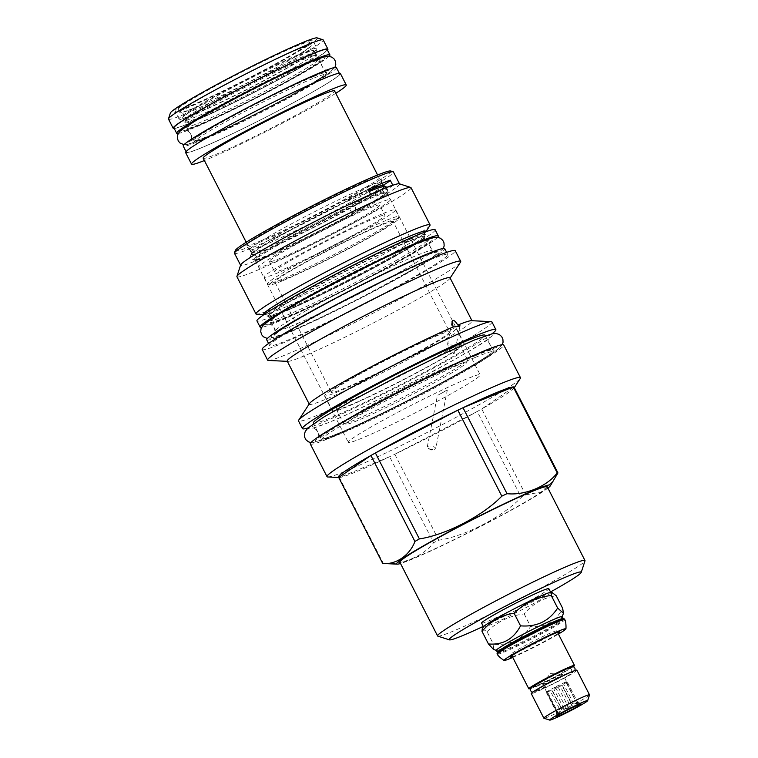 <?xml version="1.0" encoding="UTF-8"?>
<svg xmlns="http://www.w3.org/2000/svg" width="758" height="758" viewBox="0 0 758 758"><rect width="100%" height="100%" fill="white"/><g stroke="black" fill="none" stroke-linecap="round" stroke-linejoin="round"><path stroke-width="0.57" stroke-dasharray="3.79 2.84" d="M312.827 78.529A73.801 4.245 152.9 0 0 238.59 114.742A73.801 4.245 152.9 0 0 194.768 141.708A73.801 4.245 152.9 0 0 208.099 137.662A73.801 4.245 152.9 0 0 282.336 101.449A73.801 4.245 152.9 0 0 326.158 74.474A73.801 4.245 152.9 0 0 312.827 78.529M305.029 63.293A73.801 4.245 152.9 0 0 230.792 99.506A73.801 4.245 152.9 0 0 186.97 126.472A73.801 4.245 152.9 0 0 200.302 122.426A73.801 4.245 152.9 0 0 274.538 86.213A73.801 4.245 152.9 0 0 318.36 59.238A73.801 4.245 152.9 0 0 305.029 63.293M336.448 67.652A86.061 4.955 -27.1 0 1 285.33 99.099A86.061 4.955 -27.1 0 1 198.767 141.329A86.061 4.955 152.9 0 1 183.209 146.057M324.064 78.567A86.061 4.955 -27.1 0 1 339.612 73.839A86.061 4.955 -27.1 0 1 288.504 105.296A86.061 4.955 -27.1 0 1 201.931 147.526A86.061 4.955 -27.1 0 1 186.383 152.254A86.061 4.955 -27.1 0 1 237.491 120.797A86.061 4.955 -27.1 0 1 324.064 78.567M340.361 73.46A86.905 5.003 -27.1 0 1 288.751 105.22A86.905 5.003 -27.1 0 1 201.344 147.857A86.905 5.003 -27.1 0 1 185.634 152.633M335.794 93.3A86.905 5.003 -27.1 0 1 207.237 159.379A86.905 5.003 -27.1 0 1 204.395 160.535M203.191 158.185A73.801 4.245 152.9 0 0 216.532 154.13A73.801 4.245 -27.1 0 0 290.759 117.916A73.801 4.245 -27.1 0 0 334.591 90.951M369.174 191.528A73.801 4.245 152.9 0 0 295.232 227.732A73.801 4.245 152.9 0 0 252.329 254.205A73.801 4.245 152.9 0 0 259.189 252.698A73.801 4.245 152.9 0 0 265.67 250.159A73.801 4.245 152.9 0 0 356.876 204.641C354.109 208.232 355.038 210.032 359.643 210.042L361.386 209.056L358.619 203.656A73.801 4.245 152.9 0 0 378.498 191.651A73.801 4.245 152.9 0 0 382.695 188.486M361.386 209.056A73.801 4.245 152.9 0 0 386.485 192.371A73.801 4.245 152.9 0 0 379.635 193.877A73.801 4.245 152.9 0 0 373.154 196.426A73.801 4.245 152.9 0 0 260.326 254.934A73.801 4.245 152.9 0 0 255.095 259.606A73.801 4.245 152.9 0 0 268.427 255.55A73.801 4.245 152.9 0 0 359.643 210.042L360.628 209.758M376.906 203.76A73.801 4.245 152.9 0 0 302.669 239.973A73.801 4.245 152.9 0 0 258.848 266.939A73.801 4.245 152.9 0 0 272.188 262.884A73.801 4.245 152.9 0 0 346.415 226.67A73.801 4.245 152.9 0 0 390.247 199.705A73.801 4.245 152.9 0 0 376.906 203.76M357.643 203.93L356.876 204.641M354.412 212.335A3.278 2.662 -112.5 0 0 355.312 208.251A3.278 2.662 -112.5 0 0 351.665 206.394A3.278 2.662 -112.5 0 0 351.428 206.508A3.278 2.662 67.5 0 0 350.528 210.582A3.278 2.662 67.5 0 0 354.175 212.448A3.278 2.662 67.5 0 0 354.412 212.335M379.692 205.096A61.957 3.563 -27.1 0 0 368.502 208.507A61.957 3.563 152.9 0 0 306.185 238.903A61.957 3.563 152.9 0 0 269.393 261.548A61.957 3.563 152.9 0 0 280.593 258.146A61.957 3.563 -27.1 0 0 342.91 227.741A61.957 3.563 -27.1 0 0 379.692 205.096L384.893 215.253A61.957 3.563 -27.1 0 1 348.102 237.898A61.957 3.563 -27.1 0 1 285.785 268.304A61.957 3.563 152.9 0 1 274.595 271.705A61.957 3.563 152.9 0 1 311.386 249.06A61.957 3.563 152.9 0 1 373.694 218.664A61.957 3.563 -27.1 0 1 384.893 215.253M382.108 213.917A73.801 4.245 152.9 0 0 307.871 250.131A73.801 4.245 152.9 0 0 264.049 277.096A73.801 4.245 152.9 0 0 277.381 273.041A73.801 4.245 152.9 0 0 351.617 236.828A73.801 4.245 152.9 0 0 395.439 209.862A73.801 4.245 152.9 0 0 382.108 213.917M385.557 220.663A73.801 4.245 152.9 0 0 311.33 256.877A73.801 4.245 152.9 0 0 267.498 283.852A73.801 4.245 152.9 0 0 267.726 284.013A73.801 4.245 152.9 0 0 280.839 279.797A73.801 4.245 152.9 0 0 353.275 244.54A73.801 4.245 152.9 0 0 398.897 216.883A73.801 4.245 152.9 0 0 398.897 216.608A73.801 4.245 152.9 0 0 385.557 220.663M282.867 280.649A72.057 4.15 152.9 0 0 353.588 246.227A72.057 4.15 152.9 0 0 398.139 219.223A72.057 4.15 152.9 0 0 385.111 222.909A72.057 4.15 152.9 0 0 310.894 259.198A72.057 4.15 152.9 0 0 270.056 284.762A72.057 4.15 152.9 0 0 282.867 280.649M393.108 221.526A66.41 3.818 -27.1 0 0 381.113 225.173A66.41 3.818 152.9 0 0 314.305 257.758A66.41 3.818 152.9 0 0 274.87 282.033A66.41 3.818 152.9 0 0 286.865 278.385A66.41 3.818 -27.1 0 0 353.673 245.8A66.41 3.818 -27.1 0 0 393.108 221.526L449.589 331.89A66.41 3.818 -27.1 0 1 410.154 356.165A66.41 3.818 -27.1 0 1 343.346 388.75A66.41 3.818 152.9 0 1 331.35 392.398A66.41 3.818 152.9 0 1 370.785 368.132A66.41 3.818 152.9 0 1 437.584 335.538A66.41 3.818 -27.1 0 1 449.589 331.89M442.833 332.582A73.801 4.245 152.9 0 0 368.596 368.795A73.801 4.245 152.9 0 0 324.775 395.761A73.801 4.245 152.9 0 0 338.106 391.715A73.801 4.245 152.9 0 0 412.343 355.502A73.801 4.245 152.9 0 0 456.164 328.527A73.801 4.245 152.9 0 0 442.833 332.582M450.754 348.064A73.801 4.245 152.9 0 0 376.518 384.278A73.801 4.245 152.9 0 0 332.696 411.243A73.801 4.245 152.9 0 0 346.027 407.198A73.801 4.245 152.9 0 0 420.264 370.984A73.801 4.245 152.9 0 0 464.086 344.009A73.801 4.245 152.9 0 0 450.754 348.064M460.428 345.885A69.689 4.008 -27.1 0 0 447.836 349.713A69.689 4.008 152.9 0 0 377.74 383.908A69.689 4.008 152.9 0 0 336.353 409.377A69.689 4.008 152.9 0 0 348.945 405.549A69.689 4.008 -27.1 0 0 419.041 371.354A69.689 4.008 -27.1 0 0 460.428 345.885L467.525 359.756A69.689 4.008 152.9 0 0 454.933 363.584A69.689 4.008 152.9 0 0 384.837 397.779A69.689 4.008 152.9 0 0 343.45 423.248A69.689 4.008 152.9 0 0 343.658 423.4A69.689 4.008 152.9 0 0 356.042 419.42A69.689 4.008 152.9 0 0 424.442 386.135A69.689 4.008 152.9 0 0 467.525 360.012A69.689 4.008 152.9 0 0 467.525 359.756M454.468 365.924A67.879 3.904 152.9 0 0 384.562 400.101A67.879 3.904 152.9 0 0 346.093 424.186A67.879 3.904 152.9 0 0 358.155 420.302A67.879 3.904 152.9 0 0 424.774 387.878A67.879 3.904 152.9 0 0 466.739 362.447A67.879 3.904 152.9 0 0 454.468 365.924M178.244 133.474A86.061 4.955 152.9 0 0 192.238 128.576A86.061 4.955 -27.1 0 0 272.406 89.747A86.061 4.955 -27.1 0 0 329.143 56.253M327.153 49.497A86.061 4.955 -27.1 0 1 276.045 80.954A86.061 4.955 -27.1 0 1 189.481 123.184A86.061 4.955 -27.1 0 1 173.923 127.912M174.245 128.528A86.905 5.003 152.9 0 0 188.884 123.526A86.905 5.003 -27.1 0 0 271.174 83.607A86.905 5.003 -27.1 0 0 327.475 50.113M168.494 119.129A86.905 5.003 152.9 0 0 184.194 114.354A86.905 5.003 -27.1 0 0 271.601 71.716A86.905 5.003 -27.1 0 0 323.211 39.956M317.157 37.9A82.584 4.756 -27.1 0 1 270.35 67.197A82.584 4.756 -27.1 0 1 185.293 108.782A82.584 4.756 152.9 0 1 170.37 113.008M188.931 106.736A77.458 4.463 -27.1 0 1 174.927 110.99A77.458 4.463 -27.1 0 1 220.929 82.679A77.458 4.463 -27.1 0 1 298.841 44.665A77.458 4.463 -27.1 0 1 312.836 40.411A77.458 4.463 -27.1 0 1 266.844 68.722A77.458 4.463 -27.1 0 1 188.931 106.736M315.517 53.193A74.151 4.264 152.9 0 0 315.517 52.918A74.151 4.264 152.9 0 0 302.12 56.992A74.151 4.264 152.9 0 0 227.533 93.376A74.151 4.264 152.9 0 0 183.502 120.475A74.151 4.264 152.9 0 0 183.73 120.636A74.151 4.264 152.9 0 0 196.9 116.4A74.151 4.264 152.9 0 0 269.677 80.983A74.151 4.264 152.9 0 0 315.517 53.193L316.958 48.758A77.458 4.463 152.9 0 1 269.081 77.78A77.458 4.463 152.9 0 1 193.053 114.78A77.458 4.463 -27.1 0 1 179.286 119.205A77.458 4.463 -27.1 0 1 179.049 119.034A77.458 4.463 -27.1 0 1 225.05 90.733A77.458 4.463 -27.1 0 1 302.963 52.719A77.458 4.463 152.9 0 1 316.958 48.465L312.836 40.411M197.734 118.03A74.151 4.264 152.9 0 0 270.729 82.489A74.151 4.264 152.9 0 0 316.361 54.784A74.151 4.264 152.9 0 0 316.351 54.548A74.151 4.264 152.9 0 0 302.954 58.612A74.151 4.264 152.9 0 0 228.366 94.996A74.151 4.264 152.9 0 0 184.336 122.095A74.151 4.264 152.9 0 0 184.516 122.246A74.151 4.264 152.9 0 0 197.734 118.03M198.406 118.703A73.801 4.245 152.9 0 0 272.634 82.489A73.801 4.245 152.9 0 0 316.465 55.523A73.801 4.245 152.9 0 0 303.124 59.579A73.801 4.245 152.9 0 0 228.888 95.783A73.801 4.245 152.9 0 0 185.066 122.758A73.801 4.245 152.9 0 0 198.406 118.703M195.858 113.738A73.801 4.245 152.9 0 0 270.094 77.524A73.801 4.245 152.9 0 0 313.916 50.559A73.801 4.245 152.9 0 0 300.585 54.604A73.801 4.245 152.9 0 0 299.476 55.069A73.801 4.245 152.9 0 0 194.626 108.726A73.801 4.245 152.9 0 0 182.526 117.793A73.801 4.245 152.9 0 0 195.858 113.738M297.932 49.431A73.801 4.245 152.9 0 0 223.695 85.645A73.801 4.245 152.9 0 0 179.873 112.61A73.801 4.245 152.9 0 0 193.214 108.565A73.801 4.245 152.9 0 0 194.313 108.1A73.801 4.245 152.9 0 0 299.164 54.443A73.801 4.245 152.9 0 0 311.273 45.376A73.801 4.245 152.9 0 0 297.932 49.431M191.556 105.324A73.801 4.245 152.9 0 0 265.793 69.111A73.801 4.245 152.9 0 0 309.615 42.145A73.801 4.245 152.9 0 0 296.283 46.2A73.801 4.245 152.9 0 0 222.047 82.414A73.801 4.245 152.9 0 0 178.225 109.379A73.801 4.245 152.9 0 0 191.556 105.324M515.781 652.856A25.649 1.478 -27.1 0 1 511.148 654.268A25.649 1.478 -27.1 0 1 511.148 654.173A25.649 1.478 -27.1 0 1 527 644.556A25.649 1.478 -27.1 0 1 552.165 632.305A25.649 1.478 -27.1 0 1 556.723 630.846A25.649 1.478 -27.1 0 1 556.808 630.902A25.649 1.478 -27.1 0 1 541.572 640.273A25.649 1.478 -27.1 0 1 515.781 652.856M512.446 656.807A27.875 1.601 152.9 0 0 515.213 655.736A27.875 1.601 152.9 0 0 538.398 644.613A27.875 1.601 152.9 0 0 558.106 633.442M573.105 666.784A25.649 1.478 -27.1 0 1 555.055 677.055A25.649 1.478 -27.1 0 1 533.461 687.421A25.649 1.478 -27.1 0 1 530.685 688.482M512.768 657.432A34.517 1.99 152.9 0 0 558.428 634.067M497.059 653.349A37.767 2.17 152.9 0 0 503.88 651.274A37.767 2.17 152.9 0 0 541.875 632.74A37.767 2.17 152.9 0 0 564.303 618.935M563.156 618.519A37 2.132 -27.1 0 1 563.27 618.604A37 2.132 -27.1 0 1 541.297 632.125A37 2.132 -27.1 0 1 504.07 650.288A37 2.132 152.9 0 1 497.39 652.316A37 2.132 152.9 0 1 497.39 652.183M496.376 650.336A37 2.132 152.9 0 0 496.481 650.421A37 2.132 152.9 0 0 503.056 648.308A37 2.132 -27.1 0 0 539.383 630.628A37 2.132 -27.1 0 0 562.256 616.756L562.284 616.68M493.543 649.473L493.486 644.291C509.565 645.589 521.94 639.667 530.619 626.506C545.011 627.7 555.709 621.655 562.701 608.39M482.268 628.761L487.043 631.698L493.486 644.291M483.623 626.686A37.767 2.17 152.9 0 0 483.557 626.961A37.767 2.17 152.9 0 0 490.379 624.886A37.767 2.17 -27.1 0 0 528.373 606.353A37.767 2.17 -27.1 0 0 550.801 592.548A37.767 2.17 -27.1 0 0 550.535 592.443M487.043 631.698C497.305 621.636 509.679 615.714 524.176 613.914C532.751 603.747 543.448 597.702 556.258 595.797M481.586 623.123A37.767 2.17 152.9 0 0 488.417 621.048A37.767 2.17 152.9 0 0 526.403 602.515A37.767 2.17 152.9 0 0 548.839 588.71M483.263 626.392A74.151 4.264 152.9 0 0 550.507 591.979M437.83 636.133A82.793 4.766 152.9 0 0 481.396 618.357A82.793 4.766 152.9 0 0 555.851 579.794A82.793 4.766 152.9 0 0 584.986 560.835M547.267 486.825A82.793 4.766 -27.1 0 1 518.131 506.088A82.793 4.766 152.9 0 1 441.753 545.58A82.793 4.766 152.9 0 1 399.864 562.246M547.92 488.095A86.412 4.974 -27.1 0 1 520.083 505.283A86.412 4.974 152.9 0 1 400.518 563.516M338.703 477.464A98.815 5.685 152.9 0 0 339.053 477.512A98.815 5.685 152.9 0 0 339.404 477.512A98.815 5.685 152.9 0 0 389.631 456.723A98.815 5.685 152.9 0 0 394.804 454.241A98.815 5.685 152.9 0 0 477.256 411.471A98.815 5.685 152.9 0 0 479.52 410.201A98.815 5.685 -27.1 0 0 481.728 408.95L525.711 494.898A98.815 5.685 -27.1 0 1 523.503 496.149A98.815 5.685 152.9 0 1 521.239 497.428C502.421 516.965 465.526 536.105 438.797 540.198A98.815 5.685 152.9 0 1 433.614 542.671C423.694 556.145 401.219 565.449 383.387 563.469A98.815 5.685 152.9 0 1 383.036 563.469M525.711 494.898L541.231 492.008L553.833 480.439M327.797 476.981A108.64 6.253 152.9 0 0 482.23 402.972A108.64 6.253 -27.1 0 0 520.263 378.488M438.797 540.198L394.804 454.241L477.256 411.471L521.239 497.428M514.294 387.651L514.114 387.935A98.815 5.685 152.9 0 1 481.728 408.95L513.943 386.968M310.297 443.97A108.64 6.253 152.9 0 0 329.929 438.001A108.64 6.253 -27.1 0 0 439.214 384.685A108.64 6.253 -27.1 0 0 503.729 344.985M476.024 357.103A96.38 5.552 152.9 0 0 355.767 417.184A96.38 5.552 152.9 0 0 321.847 439.621A96.38 5.552 152.9 0 0 339.262 434.325A96.38 5.552 152.9 0 0 459.528 374.244A96.38 5.552 152.9 0 0 493.439 351.807A96.38 5.552 152.9 0 0 476.024 357.103M313.357 423.021A96.38 5.552 152.9 0 0 362.116 403.607A96.38 5.552 152.9 0 0 451.029 357.643A96.38 5.552 -27.1 0 0 484.949 335.207M491.961 333.804A108.64 6.253 -27.1 0 1 457.633 354.905A108.64 6.253 152.9 0 1 308.118 427.882M491.933 321.942A108.64 6.253 -27.1 0 1 453.701 347.23A108.64 6.253 152.9 0 1 353.474 399.049A108.64 6.253 152.9 0 1 298.51 420.927M309.472 403.578A91.434 5.259 152.9 0 0 309.311 404.251A91.434 5.259 152.9 0 0 355.568 385.841A91.434 5.259 152.9 0 0 439.915 342.228A91.434 5.259 -27.1 0 0 472.092 320.956A91.434 5.259 -27.1 0 0 471.448 320.691M453.928 353.778L454.705 352.669L452.327 345.686L448.376 342.919L447.59 344.104L449.93 351.305L453.928 353.778M373.741 197.08A74.076 4.264 152.9 0 0 299.23 233.426A74.076 4.264 152.9 0 0 255.238 260.506A74.076 4.264 152.9 0 0 255.342 260.61A74.076 4.264 152.9 0 0 268.626 256.431A74.076 4.264 152.9 0 0 342.104 220.644A74.076 4.264 152.9 0 0 387.158 193.157A74.076 4.264 152.9 0 0 387.13 193.015A74.076 4.264 152.9 0 0 373.741 197.08M466.795 378.915A74.076 4.264 152.9 0 0 392.284 415.27A74.076 4.264 152.9 0 0 348.292 442.34A74.076 4.264 152.9 0 0 361.68 438.276A74.076 4.264 152.9 0 0 436.191 401.92A74.076 4.264 152.9 0 0 480.184 374.85A74.076 4.264 152.9 0 0 466.795 378.915M446.727 390.247L438.058 395.145L447.305 390.095L435.746 448.641A4.321 1.592 11.2 0 0 432.865 446.49A4.321 1.592 11.2 0 0 427.948 446.31A4.321 1.592 -168.8 0 0 427.266 446.964A4.321 1.592 -168.8 0 0 428.213 448.272A4.321 1.592 -168.8 0 0 434.372 449.485A4.321 1.592 -168.8 0 0 435.064 449.295A4.321 1.592 11.2 0 0 435.746 448.641M427.266 446.964L437.47 395.306L438.058 395.145M373.675 195.327A74.985 4.321 -27.1 0 1 387.253 191.357A74.985 4.321 -27.1 0 1 386.627 192.324A74.985 4.321 -27.1 0 1 337.386 221.44A74.985 4.321 -27.1 0 1 267.271 255.408A74.985 4.321 152.9 0 1 254.972 259.691A74.985 4.321 152.9 0 1 253.826 259.634A74.985 4.321 152.9 0 1 297.202 232.678A74.985 4.321 152.9 0 1 373.675 195.327M383.017 185.502A74.076 4.264 152.9 0 0 383.074 185.085A74.076 4.264 152.9 0 0 382.97 184.98A74.076 4.264 152.9 0 0 369.686 189.149A74.076 4.264 152.9 0 0 296.217 224.946A74.076 4.264 152.9 0 0 251.154 252.433L251.059 254.233A74.985 4.321 152.9 0 1 251.684 253.267A74.985 4.321 152.9 0 1 347.06 200.974C350.149 200.851 351.38 202.016 350.764 204.471A76.34 4.396 152.9 0 1 374.206 193.944A76.34 4.396 152.9 0 1 386.732 189.585L386.343 187.558M251.059 254.233A74.985 4.321 152.9 0 0 264.637 250.263A74.985 4.321 -27.1 0 0 333.264 217.072A74.985 4.321 -27.1 0 0 383.51 187.643M368.066 189.358A34.84 2.009 152.9 0 0 346.283 200.567L347.06 200.974M370.605 194.313A34.84 2.009 152.9 0 0 350.764 204.471M399.314 183.787A89.273 5.135 -27.1 0 1 399.58 183.986A89.273 5.135 -27.1 0 1 368.161 204.764A89.273 5.135 152.9 0 1 285.804 247.335A89.273 5.135 152.9 0 1 240.637 265.319A89.273 5.135 152.9 0 1 240.637 264.987M234.487 253.305A89.273 5.135 152.9 0 0 279.655 235.321A89.273 5.135 152.9 0 0 362.011 192.75A89.273 5.135 152.9 0 0 393.43 171.971M235.274 250.547A87.454 5.031 152.9 0 0 277.513 234.203A87.454 5.031 152.9 0 0 360.211 191.537A87.454 5.031 152.9 0 0 390.73 170.995M259.141 241.518A76.103 4.377 152.9 0 0 335.017 204.527A76.103 4.377 152.9 0 0 380.914 176.443A76.103 4.377 152.9 0 0 367.137 180.537A76.103 4.377 152.9 0 0 289.907 218.238A76.103 4.377 152.9 0 0 245.44 245.772A76.103 4.377 152.9 0 0 259.141 241.518M236.941 276.746A97.773 5.628 152.9 0 0 286.401 257.057A97.773 5.628 152.9 0 0 376.603 210.421A97.773 5.628 -27.1 0 0 411.016 187.671M429.871 225.59A97.773 5.628 -27.1 0 1 395.638 247.62A97.773 5.628 152.9 0 1 256.659 314.219M264.049 314.551A91.083 5.24 152.9 0 0 264.324 314.589A91.083 5.24 152.9 0 0 269.782 313.291A91.083 5.24 152.9 0 0 393.79 252.537A91.083 5.24 152.9 0 0 421.439 235.681A91.083 5.24 152.9 0 0 425.683 232.014A91.083 5.24 152.9 0 0 425.816 231.777M408.969 241.376A87.805 5.05 152.9 0 0 299.401 296.113A87.805 5.05 152.9 0 0 268.503 316.55A87.805 5.05 152.9 0 0 284.364 311.728A87.805 5.05 152.9 0 0 393.933 256.99A87.805 5.05 152.9 0 0 424.831 236.553A87.805 5.05 152.9 0 0 408.969 241.376M435.12 229.731A100.075 5.761 -27.1 0 1 375.693 266.304A100.075 5.761 -27.1 0 1 275.031 315.404A100.075 5.761 152.9 0 1 256.953 320.899M437.612 237.273A100.075 5.761 -27.1 0 1 372.225 276.026A100.075 5.761 -27.1 0 1 278.205 321.6A100.075 5.761 152.9 0 1 261.605 327.342M395.837 260.705A87.805 5.05 152.9 0 0 426.735 240.267A87.805 5.05 152.9 0 0 410.864 245.09A87.805 5.05 152.9 0 0 301.305 299.836A87.805 5.05 152.9 0 0 270.398 320.264A87.805 5.05 152.9 0 0 286.268 315.442A87.805 5.05 152.9 0 0 395.837 260.705M266.712 339.821A99.999 5.761 152.9 0 0 317.299 319.677A99.999 5.761 152.9 0 0 409.566 271.98A99.999 5.761 -27.1 0 0 444.756 248.709M304.877 322.368A99.999 5.761 152.9 0 0 269.687 345.639A99.999 5.761 152.9 0 0 320.283 325.504A99.999 5.761 152.9 0 0 412.541 277.807A99.999 5.761 -27.1 0 0 447.732 254.536A99.999 5.761 -27.1 0 0 397.145 274.671A99.999 5.761 -27.1 0 0 304.877 322.368M262.183 349.485A108.432 6.244 152.9 0 0 317.043 327.646A108.432 6.244 152.9 0 0 417.08 275.931A108.432 6.244 152.9 0 0 455.236 250.69M268.398 360.448A108.432 6.244 152.9 0 0 422.528 286.581A108.432 6.244 -27.1 0 0 460.494 262.145M450.015 277.816A91.434 5.259 -27.1 0 1 449.854 278.489A91.434 5.259 -27.1 0 1 417.848 299.097A91.434 5.259 152.9 0 1 287.879 361.376L287.358 361.348M287.235 361.111A91.434 5.259 152.9 0 0 287.879 361.376M263.111 245.658A74.076 4.264 152.9 0 0 336.969 209.663A74.076 4.264 152.9 0 0 381.644 182.318A74.076 4.264 152.9 0 0 381.615 182.233A74.076 4.264 152.9 0 0 368.227 186.307A74.076 4.264 152.9 0 0 293.716 222.653A74.076 4.264 152.9 0 0 249.723 249.723A74.076 4.264 152.9 0 0 249.78 249.799A74.076 4.264 152.9 0 0 263.111 245.658M251.154 252.433A74.076 4.264 152.9 0 0 251.182 252.575A74.076 4.264 152.9 0 0 264.57 248.51A74.076 4.264 152.9 0 0 336.363 213.604A74.076 4.264 152.9 0 0 382.998 185.539M368.625 190.447A74.559 4.292 152.9 0 0 346.283 200.567M392.758 185.142A34.84 2.009 -27.1 0 1 386.732 189.585M383.861 185.852A74.985 4.321 -27.1 0 1 384.41 185.918M383.387 563.469L339.404 477.512L389.631 456.723L433.614 542.671M524.176 613.914L530.619 626.506M535.328 691.438A21.044 1.213 -27.1 0 1 547.835 683.744A21.044 1.213 -27.1 0 1 569.002 673.417A21.044 1.213 152.9 0 1 572.802 672.261A21.044 1.213 152.9 0 1 560.304 679.954A21.044 1.213 152.9 0 1 539.137 690.282A21.044 1.213 -27.1 0 1 535.328 691.438L535.015 690.813A21.044 1.213 -27.1 0 0 538.815 689.657A21.044 1.213 -27.1 0 0 545.921 686.454L544.149 682.986A21.044 1.213 -27.1 0 1 537.043 686.189A21.044 1.213 -27.1 0 1 533.338 687.402A21.044 1.213 -27.1 0 1 533.244 687.345L532.921 686.729A21.044 1.213 -27.1 0 0 536.73 685.573A21.044 1.213 152.9 0 0 557.897 675.245A21.044 1.213 152.9 0 0 570.395 667.552A21.044 1.213 152.9 0 0 568.851 667.836M532.921 686.729A21.044 1.213 -27.1 0 1 534.068 685.639M535.015 690.813A21.044 1.213 -27.1 0 1 535.025 690.709A21.044 1.213 -27.1 0 1 548.195 682.759A21.044 1.213 -27.1 0 1 568.68 672.801A21.044 1.213 -27.1 0 1 572.262 671.588L570.49 668.111A2.435 2.416 86.9 0 1 572.432 666.746M533.244 687.345A21.044 1.213 -27.1 0 1 545.741 679.661A21.044 1.213 -27.1 0 1 566.908 669.333A21.044 1.213 -27.1 0 1 570.49 668.111M545.921 686.454A2.435 1.08 64.5 0 1 545.542 687.288A2.435 1.08 64.5 0 1 543.514 685.554A2.435 1.08 64.5 0 1 543.439 682.882A2.435 1.08 64.5 0 1 544.149 682.986M574.573 670.669A2.435 2.416 86.9 0 1 572.262 671.588M576.895 670.167A25.649 1.478 -27.1 0 1 561.669 679.538A25.649 1.478 -27.1 0 1 535.868 692.12A25.649 1.478 -27.1 0 1 531.235 693.532M589.516 694.915A25.649 1.478 -27.1 0 1 573.654 704.523A25.649 1.478 -27.1 0 1 548.489 716.774A25.649 1.478 -27.1 0 1 543.931 718.233M576.942 703.547L565.866 681.897L566.444 681.935L576.942 703.547L571.38 703.036A11.218 0.644 152.9 0 0 569.334 704.021L566.378 708.607L561.394 708.143A11.218 0.644 152.9 0 0 559.622 709.137L557.244 713.771L556.514 711.26A11.218 0.644 152.9 0 0 556.514 711.269L546.736 692.149A11.218 0.644 152.9 0 1 549.844 690.036L559.622 709.137M542.832 684.398L549.853 673.616L562.711 674.232A11.218 0.644 -27.1 0 0 560.759 674.876A11.218 0.644 152.9 0 0 549.948 680.125A11.218 0.644 152.9 0 0 542.832 684.398A11.218 0.644 152.9 0 0 542.813 684.483L556.514 711.269A11.218 0.644 152.9 0 0 556.789 711.279L558.674 713.865L561.631 709.27A11.218 0.644 -27.1 0 0 563.677 708.294L569.249 708.796L571.617 704.173A11.218 0.644 -27.1 0 0 573.389 703.168L578.382 703.642L576.497 701.055A11.218 0.644 -27.1 0 1 576.497 701.055A11.218 0.644 -27.1 0 0 576.478 701.027L581.035 703.974M565.866 681.897L561.602 683.934L571.38 703.036M566.444 681.935A11.218 0.644 152.9 0 0 564.691 682.56A11.218 0.644 152.9 0 0 561.602 683.934M542.813 684.483A11.218 0.644 152.9 0 0 544.841 683.868A11.218 0.644 -27.1 0 0 556.126 678.363A11.218 0.644 -27.1 0 0 562.787 674.26L566.719 681.954A11.218 0.644 152.9 0 1 563.62 684.067L573.389 703.168M556.789 711.279L547.02 692.168A11.218 0.644 152.9 0 0 548.773 691.542A11.218 0.644 152.9 0 0 551.852 690.168L561.631 709.27M569.334 704.021L559.556 684.919A11.218 0.644 152.9 0 0 551.616 689.031L561.394 708.143M563.677 708.294L553.909 689.183A11.218 0.644 152.9 0 0 561.849 685.071L571.617 704.173M547.02 692.168L551.852 690.168M558.674 713.865L547.598 692.206M578.382 703.642L567.297 681.992L566.719 681.954M563.62 684.067L567.297 681.992M553.909 689.183L561.849 685.071M569.249 708.796L558.163 687.146M557.244 713.771L546.158 692.111L546.736 692.149M549.844 690.036L546.158 692.111M566.378 708.607L555.292 686.956L551.616 689.031M559.556 684.919L555.292 686.956M313.177 76.729A75.194 4.33 152.9 0 0 219.356 123.611A75.194 4.33 152.9 0 0 206.479 136.98A75.194 4.33 -27.1 0 0 300.301 90.098A75.194 4.33 -27.1 0 0 313.177 76.729M306.649 63.975A75.194 4.33 152.9 0 0 212.818 110.848A75.194 4.33 152.9 0 0 199.951 124.217A75.194 4.33 -27.1 0 0 293.772 77.344A75.194 4.33 -27.1 0 0 306.649 63.975M497.438 654.088A37.767 2.17 152.9 0 0 504.26 652.013A37.767 2.17 152.9 0 0 542.254 633.48A37.767 2.17 152.9 0 0 564.682 619.674M476.384 355.303A97.773 5.628 152.9 0 0 354.384 416.256A97.773 5.628 152.9 0 0 337.642 433.642A97.773 5.628 -27.1 0 0 459.642 372.69A97.773 5.628 -27.1 0 0 476.384 355.303M299.249 295.828A87.805 5.05 152.9 0 0 268.351 316.257A87.805 5.05 152.9 0 0 312.77 298.576A87.805 5.05 152.9 0 0 393.781 256.697A87.805 5.05 152.9 0 0 424.679 236.259A87.805 5.05 152.9 0 0 380.26 253.949A87.805 5.05 152.9 0 0 299.249 295.828M409.32 239.575A89.198 5.135 -27.1 0 1 394.046 255.437A89.198 5.135 -27.1 0 1 282.743 311.045A89.198 5.135 152.9 0 1 298.017 295.194A89.198 5.135 152.9 0 1 409.32 239.575M412.494 245.772A89.198 5.135 -27.1 0 1 397.22 261.633A89.198 5.135 -27.1 0 1 285.918 317.242A89.198 5.135 152.9 0 1 301.182 301.381A89.198 5.135 152.9 0 1 412.494 245.772M306.687 310.363A87.805 5.05 152.9 0 0 275.789 330.801A87.805 5.05 152.9 0 0 320.217 313.111A87.805 5.05 152.9 0 0 401.219 271.231A87.805 5.05 152.9 0 0 432.126 250.794A87.805 5.05 152.9 0 0 387.698 268.484A87.805 5.05 152.9 0 0 306.687 310.363M405.094 273.827A91.709 5.278 152.9 0 0 420.804 257.521A91.709 5.278 152.9 0 0 306.365 314.703A91.709 5.278 152.9 0 0 290.665 331.009A91.709 5.278 152.9 0 0 405.094 273.827M416.597 243.451C443.657 232.858 438.238 238.486 400.328 260.345C365.024 280.384 308.203 308.771 281.815 319.563C254.745 330.156 260.165 324.528 298.074 302.669C333.378 282.63 390.199 254.243 416.597 243.451M423.125 256.213C450.186 245.611 444.766 251.239 406.856 273.098C371.553 293.147 314.731 321.534 288.343 332.317C261.273 342.919 266.702 337.291 304.602 315.432C339.906 295.393 396.728 266.996 423.125 256.213M473.958 340.228C503.464 328.669 497.551 334.809 456.231 358.638C417.734 380.497 355.786 411.442 327.011 423.201C297.506 434.76 303.418 428.621 344.738 404.791C383.235 382.942 445.183 351.987 473.958 340.228M480.487 352.991C509.992 341.432 504.079 347.571 462.759 371.401C424.262 393.25 362.315 424.205 333.539 435.964C304.034 447.514 309.946 441.383 351.267 417.554C389.764 395.695 451.711 364.75 480.487 352.991M310.752 61.654C333.823 52.615 329.199 57.419 296.89 76.056C266.788 93.139 218.342 117.338 195.848 126.539C172.777 135.568 177.391 130.774 209.71 112.137C239.812 95.053 288.248 70.845 310.752 61.654M317.28 74.407C340.351 65.377 335.728 70.172 303.418 88.809C273.316 105.893 224.87 130.101 202.377 139.292C179.305 148.331 183.919 143.527 216.238 124.899C246.341 107.807 294.777 83.607 317.28 74.407M206.574 136.933L194.105 141.168L194.768 141.708L187.018 127.335L190.021 124.776C196.796 119.944 209.568 112.459 228.31 102.321C255.38 87.701 289.224 71.129 306.545 64.023L319.023 59.778L318.36 59.238L326.101 73.621L323.107 76.17C316.323 81.002 303.56 88.487 284.809 98.625C257.748 113.245 223.904 129.817 206.574 136.933M339.612 73.839L339.3 73.223M246.208 242.238L252.329 254.205M260.326 254.934L256.024 258.26C256.564 256.308 255.882 254.963 253.968 254.243L259.189 252.698M378.498 191.651L382.799 188.316C382.259 190.277 382.942 191.613 384.856 192.333L379.635 193.877M255.095 259.606L258.848 266.939M386.485 192.371L390.247 199.705M357.88 203.817L351.665 206.394M377.598 175.003L382.951 185.454M360.391 209.871L354.175 212.448M269.393 261.548L274.595 271.705M264.049 277.096L267.498 283.852M395.439 209.862L398.897 216.608M398.139 219.223L398.897 216.883M270.056 284.762L267.726 284.013M274.87 282.033L331.35 392.398M324.775 395.761L332.696 411.243M456.164 328.527L464.086 344.009M336.353 409.377L343.45 423.248M346.093 424.186L343.658 423.4M466.739 362.447L467.525 360.012M186.383 152.254L186.07 151.638M179.049 119.034L174.927 110.99M315.517 52.918L316.351 54.548M316.361 54.784L313.916 50.559M182.526 117.793L184.516 122.246M183.502 120.475L184.336 122.095M183.73 120.636L179.286 119.205M299.476 55.069L312.22 50.549C310.42 49.876 309.776 48.607 310.278 46.759L299.164 54.443M194.626 108.726L183.521 116.41C184.014 114.543 183.37 113.274 181.579 112.62L194.313 108.1M309.615 42.145L311.273 45.376M178.225 109.379L179.873 112.61M511.148 654.173L510.172 657.158M511.868 655.689L511.148 654.268M557.528 632.324L556.808 630.902M556.723 630.846L559.717 631.802M485.253 335.794L493.373 351.077L492.245 352.271C488.806 355.597 475.853 363.565 453.388 376.186C416.919 396.529 363.347 423.116 337.746 433.595C327.797 437.593 322.321 439.441 321.297 439.128L313.651 423.608M459.992 325.902L454.705 352.669M452.005 321.724L447.59 344.104M255.238 260.506L348.292 442.34M387.13 193.015L480.184 374.85M428.213 448.272L431.056 450.072L434.372 449.485M387.158 193.157L387.253 191.357M255.342 260.61L253.826 259.634M251.684 253.267C249.268 257.227 250.358 259.359 254.972 259.691M269.782 313.291L265.641 314.399L267.906 316.048C268.853 316.304 273.827 314.627 282.848 310.998C306.44 301.343 356.118 276.661 389.385 258.052C408.941 247.051 420.406 239.983 423.769 236.828L424.764 235.776L424.831 236.553L424.755 232.971L421.439 235.681M412.39 245.819C421.401 242.19 426.384 240.513 427.332 240.779L432.126 250.794L434.827 252.66L433.263 252.983C428.043 254.214 414.152 260.108 391.611 270.663C364.683 283.397 330.317 301.153 306.507 314.627C291.053 323.391 281.18 329.522 276.888 332.999L275.713 334.079L275.789 330.801L270.464 321.051L273.363 318.464C280.867 312.959 295.885 304.1 318.407 291.887C350.698 274.396 391.583 254.366 412.39 245.819M268.588 343.497L269.687 345.639M446.633 252.386L447.732 254.536M381.644 182.318L380.914 176.443M249.78 249.799L245.44 245.772M249.723 249.723L251.182 252.575M386.627 192.324C388.92 188.382 387.916 186.231 383.614 185.862M382.97 184.98L384.486 185.956M381.615 182.233L383.074 185.085M572.802 672.261L570.395 667.552M533.338 687.402L543.439 682.882M545.542 687.288L537.526 690.889L532.599 692.225M535.025 690.709L543.619 685.706M563.308 675.624L572.792 671.616M556.514 711.288L556.23 716.661M443.316 248.463L435.67 255.645L418.568 266.38L358.24 299.135L307.104 324.092L287.822 332.572L269.099 338.599L267.347 338.504M422.604 256.469C401.2 265.253 359.121 285.823 325.258 304.081C303.361 315.897 287.803 324.917 278.584 331.142L273.799 334.761C275.211 333.293 275.306 330.867 274.093 327.503C272.302 325.22 270.416 324.14 268.427 324.263L282.327 319.308C322.936 303.446 432.913 243.943 431.131 241.006C429.862 242.56 429.644 244.72 430.449 247.506C432.477 250.453 434.495 251.789 436.504 251.504L422.604 256.469M502.279 344.701L494.083 352.413L475.484 364.096L454.014 376.3L409.737 399.788L354.014 426.981L333.018 436.22L312.656 442.738L310.913 442.625M479.966 353.237C460.438 361.414 434.912 373.552 403.389 389.64C377.626 402.877 356.042 414.617 338.627 424.859C325.741 432.619 318.701 437.262 317.507 438.768C321.022 435.945 316.077 426.82 312.201 428.403L327.532 422.955C371.884 405.596 491.677 340.844 489.99 337.424C486.418 339.669 490.976 348.993 495.296 347.789L479.966 353.237M334.884 67.481L327.655 74.161L312.675 83.513L261.965 111.009L235.539 124.179L201.855 139.548L187.131 144.598L183.986 144.693M316.759 74.663C301.542 81.04 281.625 90.505 257 103.079C235.141 114.316 217.338 124.047 203.58 132.271L190.277 141.159C191.783 139.538 191.907 137.056 190.656 133.711C188.761 131.361 186.809 130.272 184.781 130.442L196.369 126.283C230.546 112.933 323.666 62.63 322.851 59.787C321.534 61.341 321.269 63.568 322.074 66.467C324.073 69.442 326.158 70.788 328.337 70.513L316.759 74.663"/><path stroke-width="1.14" d="M186.07 151.638L183.209 146.057A86.061 4.955 152.9 0 1 234.317 114.61A86.061 4.955 152.9 0 1 320.89 72.37A86.061 4.955 -27.1 0 1 336.448 67.652L339.3 73.223M204.395 160.535A86.905 5.003 -27.1 0 1 191.528 164.154L185.634 152.633A86.905 5.003 -27.1 0 1 237.245 120.873A86.905 5.003 -27.1 0 1 324.651 78.235A86.905 5.003 -27.1 0 1 340.361 73.46L346.254 84.981A86.905 5.003 -27.1 0 1 335.794 93.3M191.528 164.154A86.905 5.003 -27.1 0 1 243.138 132.394A86.905 5.003 -27.1 0 1 330.545 89.747A86.905 5.003 -27.1 0 1 346.254 84.981M377.598 175.003L334.591 90.951A73.801 4.245 -27.1 0 0 321.25 94.996A73.801 4.245 152.9 0 0 247.023 131.21A73.801 4.245 152.9 0 0 203.191 158.185L246.208 242.238M382.695 188.486A73.801 4.245 152.9 0 0 383.728 186.97A73.801 4.245 152.9 0 0 370.387 191.025A73.801 4.245 152.9 0 0 369.174 191.528M329.143 56.253A86.061 4.955 -27.1 0 0 329.91 54.889A86.061 4.955 -27.1 0 0 314.362 59.617A86.061 4.955 152.9 0 0 227.788 101.847A86.061 4.955 152.9 0 0 176.68 133.304A86.061 4.955 152.9 0 0 178.244 133.474M176.68 133.304L173.923 127.912A86.061 4.955 -27.1 0 1 225.031 96.456A86.061 4.955 -27.1 0 1 311.604 54.225A86.061 4.955 -27.1 0 1 327.153 49.497L329.91 54.889M327.475 50.113A86.905 5.003 -27.1 0 0 327.901 49.118A86.905 5.003 -27.1 0 0 312.201 53.894A86.905 5.003 152.9 0 0 224.785 96.531A86.905 5.003 152.9 0 0 173.184 128.292A86.905 5.003 152.9 0 0 174.245 128.528M168.484 118.807L170.37 113.008A82.584 4.756 152.9 0 1 221.421 82.063A82.584 4.756 152.9 0 1 302.48 42.619A82.584 4.756 -27.1 0 1 317.157 37.9L322.955 39.767A86.905 5.003 -27.1 0 0 307.511 44.722A86.905 5.003 152.9 0 0 222.208 86.241A86.905 5.003 152.9 0 0 168.484 118.807A86.905 5.003 152.9 0 0 168.494 119.129L173.184 128.292M322.955 39.767A86.905 5.003 -27.1 0 1 323.211 39.956L327.901 49.118M558.106 633.442A27.875 1.601 152.9 0 0 559.717 631.802A27.875 1.601 152.9 0 0 554.771 633.394A27.875 1.601 152.9 0 0 527.407 646.716A27.875 1.601 152.9 0 0 510.172 657.158A27.875 1.601 152.9 0 0 512.446 656.807M530.685 688.482A25.649 1.478 -27.1 0 1 528.828 688.823A25.649 1.478 -27.1 0 1 544.055 679.452A25.649 1.478 -27.1 0 1 569.855 666.869A25.649 1.478 -27.1 0 1 574.488 665.458A25.649 1.478 -27.1 0 1 573.105 666.784M558.428 634.067A34.517 1.99 152.9 0 0 565.724 628.95A34.517 1.99 152.9 0 0 559.48 630.741A34.517 1.99 152.9 0 0 524.024 648.062A34.517 1.99 152.9 0 0 504.345 660.36A34.517 1.99 152.9 0 0 510.494 658.389A34.517 1.99 152.9 0 0 512.768 657.432M497.438 654.088A37.767 2.17 152.9 0 1 519.865 640.283A37.767 2.17 152.9 0 1 557.86 621.75A37.767 2.17 152.9 0 1 564.682 619.674L564.303 618.935A37.767 2.17 152.9 0 0 564.189 618.85A37.767 2.17 152.9 0 0 557.481 621.01A37.767 2.17 152.9 0 0 520.405 639.051A37.767 2.17 152.9 0 0 497.049 653.207A37.767 2.17 152.9 0 0 497.059 653.349L497.438 654.088C496.926 655.537 505.264 661.658 504.345 660.36M497.049 653.207L497.39 652.183A37 2.132 152.9 0 1 520.263 638.312A37 2.132 152.9 0 1 556.58 620.631A37 2.132 -27.1 0 1 563.156 618.519L564.189 618.85M563.241 618.547L562.256 616.624A37 2.132 -27.1 0 0 555.567 618.651A37 2.132 152.9 0 0 518.349 636.815A37 2.132 152.9 0 0 496.376 650.336L497.362 652.259M552.127 592.519L551.218 595.466C536.73 597.257 524.356 603.188 514.095 613.25C501.284 615.155 490.587 621.2 482.012 631.367L482.268 628.761L483.623 626.686A37.767 2.17 152.9 0 1 507.585 612.303A37.767 2.17 152.9 0 1 543.979 594.623A37.767 2.17 -27.1 0 1 550.535 592.443L552.127 592.519L556.258 595.797L562.701 608.39L563.402 613.241L557.661 608.058C548.991 621.219 536.617 627.141 520.538 625.843C513.545 639.108 502.848 645.153 488.455 643.959L493.543 649.473L496.405 650.392M482.012 631.367L488.455 643.959M551.218 595.466L557.661 608.058M514.095 613.25L520.538 625.843M550.753 592.453L548.839 588.71A37.767 2.17 152.9 0 0 542.008 590.785A37.767 2.17 152.9 0 0 504.013 609.318A37.767 2.17 152.9 0 0 481.586 623.123L483.5 626.866M550.507 591.979A74.151 4.264 152.9 0 0 555.121 589.392A74.151 4.264 152.9 0 0 581.225 572.413A74.151 4.264 152.9 0 0 545.409 586.266A74.151 4.264 152.9 0 0 475.294 622.441A74.151 4.264 152.9 0 0 449.428 639.856A74.151 4.264 152.9 0 0 483.263 626.392M581.225 572.413L584.986 560.835A82.793 4.766 152.9 0 0 584.977 560.522A82.793 4.766 152.9 0 0 543.098 577.198A82.793 4.766 152.9 0 0 466.72 616.68A82.793 4.766 152.9 0 0 437.584 635.953A82.793 4.766 152.9 0 0 437.83 636.133L449.428 639.856M437.584 635.953L399.864 562.246A82.793 4.766 152.9 0 1 429 542.984A82.793 4.766 -27.1 0 1 505.378 503.492A82.793 4.766 -27.1 0 1 547.267 486.825L584.977 560.522M400.518 563.516A86.412 4.974 152.9 0 1 397.249 564.151A86.412 4.974 152.9 0 1 427.048 543.789A86.412 4.974 -27.1 0 1 510.2 500.953A86.412 4.974 -27.1 0 1 550.336 485.812A86.412 4.974 -27.1 0 1 547.92 488.095M557.225 472.878L513.242 386.921L463.015 407.719A98.815 5.685 -27.1 0 0 457.841 410.192L501.824 496.149A98.815 5.685 -27.1 0 1 507.007 493.666C524.83 495.647 547.304 486.352 557.225 472.878A98.815 5.685 -27.1 0 1 557.935 472.926L550.336 485.812M501.824 496.149C482.998 515.696 446.111 534.826 419.382 538.919A98.815 5.685 -27.1 0 0 417.118 540.189A98.815 5.685 152.9 0 0 414.91 541.439C409.955 555.244 395.543 565.07 382.686 563.421A98.815 5.685 152.9 0 0 383.036 563.469L397.249 564.151M514.114 387.935A98.815 5.685 152.9 0 0 513.943 386.968A98.815 5.685 -27.1 0 0 513.242 386.921A98.815 5.685 152.9 0 0 463.015 407.719L507.007 493.666M414.91 541.439L370.918 455.492A98.815 5.685 152.9 0 1 373.135 454.241A98.815 5.685 -27.1 0 1 375.399 452.962A98.815 5.685 152.9 0 1 457.841 410.192L375.399 452.962L419.382 538.919M327.03 476.668L310.297 443.97A108.64 6.253 152.9 0 1 374.812 404.26A108.64 6.253 152.9 0 1 484.097 350.954A108.64 6.253 -27.1 0 1 503.729 344.985L520.462 377.683A108.64 6.253 -27.1 0 0 465.497 399.57A108.64 6.253 -27.1 0 0 365.261 451.38A108.64 6.253 152.9 0 0 327.03 476.668A108.64 6.253 152.9 0 0 327.797 476.981L338.722 477.502M338.703 477.464L370.918 455.492A98.815 5.685 152.9 0 0 338.703 477.464L382.686 563.421M513.943 386.968L557.935 472.926M520.462 377.683A108.64 6.253 -27.1 0 1 520.263 378.488L514.294 387.651M485.253 335.794L484.949 335.207A96.38 5.552 -27.1 0 0 436.191 354.621A96.38 5.552 -27.1 0 0 347.268 400.594A96.38 5.552 152.9 0 0 313.357 423.021L313.651 423.608M457.823 325.049C460.04 325.362 460.542 325.817 459.339 326.414L453.17 326.982L452.005 321.724L452.791 320.539C453.853 319.904 455.53 321.401 457.823 325.049A91.434 5.259 -27.1 0 1 471.448 320.691L491.165 321.638A108.64 6.253 -27.1 0 0 336.741 395.648A108.64 6.253 152.9 0 0 298.709 420.121A108.64 6.253 152.9 0 0 298.51 420.927L302.433 428.611A108.64 6.253 152.9 0 1 340.664 403.322A108.64 6.253 -27.1 0 1 440.9 351.504A108.64 6.253 -27.1 0 1 495.865 329.626A108.64 6.253 -27.1 0 1 491.961 333.804M302.433 428.611A108.64 6.253 152.9 0 0 308.118 427.882M491.165 321.638A108.64 6.253 -27.1 0 1 491.933 321.942L495.865 329.626M453.17 326.982A91.434 5.259 -27.1 0 0 341.488 382.979A91.434 5.259 152.9 0 0 309.472 403.578L298.709 420.121M459.992 325.902L459.339 326.414M369.089 191.367L370.605 194.313A89.273 5.135 152.9 0 1 392.758 185.142L390.218 180.186A89.273 5.135 152.9 0 0 368.066 189.358L369.089 191.367M410.722 187.453A97.773 5.628 -27.1 0 0 359.264 208.45A97.773 5.628 -27.1 0 0 271.345 253.996A97.773 5.628 152.9 0 0 236.932 276.386L240.637 264.987A89.273 5.135 152.9 0 1 272.056 244.54A89.273 5.135 -27.1 0 1 352.328 202.954A89.273 5.135 -27.1 0 1 399.314 183.787L410.722 187.453A97.773 5.628 -27.1 0 1 411.016 187.671L430.051 224.861A97.773 5.628 -27.1 0 1 429.871 225.59L425.844 231.768M399.513 183.853L393.43 171.971A89.273 5.135 152.9 0 0 393.165 171.772A89.273 5.135 152.9 0 0 346.179 190.94A89.273 5.135 152.9 0 0 265.906 232.526A89.273 5.135 152.9 0 0 234.487 252.973A89.273 5.135 152.9 0 0 234.487 253.305L240.57 265.186M393.165 171.772L390.73 170.995A87.454 5.031 152.9 0 0 344.701 189.775A87.454 5.031 152.9 0 0 266.058 230.517A87.454 5.031 152.9 0 0 235.274 250.547L234.487 252.973M236.932 276.386A97.773 5.628 152.9 0 0 236.941 276.746L255.967 313.945A97.773 5.628 152.9 0 0 256.659 314.219L264.021 314.57M255.967 313.945A97.773 5.628 152.9 0 1 290.38 291.186A97.773 5.628 -27.1 0 1 380.582 244.559A97.773 5.628 -27.1 0 1 430.051 224.861M425.816 231.777A91.083 5.24 152.9 0 0 382.316 248.482A91.083 5.24 152.9 0 0 295.734 293.128A91.083 5.24 152.9 0 0 264.049 314.551M438.285 235.918A100.075 5.761 -27.1 0 0 420.207 241.414A100.075 5.761 152.9 0 0 319.544 290.522A100.075 5.761 152.9 0 0 260.117 327.096L256.953 320.899A100.075 5.761 152.9 0 1 316.38 284.326A100.075 5.761 152.9 0 1 417.033 235.226A100.075 5.761 -27.1 0 1 435.12 229.731L438.285 235.918A100.075 5.761 -27.1 0 1 437.612 237.273M260.117 327.096A100.075 5.761 152.9 0 0 261.605 327.342M446.633 252.386L444.756 248.709A99.999 5.761 -27.1 0 0 394.16 268.853A99.999 5.761 -27.1 0 0 301.902 316.55A99.999 5.761 152.9 0 0 266.712 339.821L268.588 343.497M267.631 360.135A108.432 6.244 152.9 0 1 305.796 334.903A108.432 6.244 -27.1 0 1 405.833 283.179A108.432 6.244 -27.1 0 1 460.693 261.339L455.236 250.69A108.432 6.244 152.9 0 0 400.385 272.529A108.432 6.244 152.9 0 0 300.339 324.244A108.432 6.244 152.9 0 0 262.183 349.485L267.631 360.135A108.432 6.244 152.9 0 0 268.398 360.448L287.358 361.348M460.693 261.339A108.432 6.244 -27.1 0 1 460.494 262.145L450.138 278.053M309.188 404.023L287.235 361.111A91.434 5.259 152.9 0 1 319.412 339.84A91.434 5.259 -27.1 0 1 403.758 296.226A91.434 5.259 -27.1 0 1 450.015 277.816L471.978 320.719M390.218 180.186A34.84 2.009 -27.1 0 1 382.894 185.416A74.559 4.292 152.9 0 0 370.406 189.699A74.559 4.292 152.9 0 0 368.625 190.447M386.343 187.558L383.539 185.871A74.985 4.321 -27.1 0 1 383.861 185.852M382.894 185.416L383.539 185.871M384.41 185.918A74.985 4.321 -27.1 0 1 384.486 185.956A74.985 4.321 -27.1 0 1 383.51 187.643M568.851 667.836A21.044 1.213 152.9 0 0 566.596 668.708A21.044 1.213 -27.1 0 0 548.887 677.207A21.044 1.213 -27.1 0 0 534.068 685.639M572.432 666.746A2.435 2.416 86.9 0 1 574.573 670.669M549.73 720.1L543.931 718.233A25.649 1.478 -27.1 0 1 543.856 718.186L531.235 693.532A25.649 1.478 -27.1 0 1 546.471 684.161A25.649 1.478 -27.1 0 1 572.262 671.579A25.649 1.478 -27.1 0 1 576.895 670.167L589.516 694.821A25.649 1.478 -27.1 0 1 589.516 694.915L587.63 700.705A21.328 1.232 -27.1 0 1 574.45 708.692A21.328 1.232 -27.1 0 1 553.52 718.878A21.328 1.232 -27.1 0 1 549.73 720.1A21.328 1.232 -27.1 0 1 561.811 712.539A21.328 1.232 -27.1 0 1 583.774 701.794A21.328 1.232 -27.1 0 1 587.63 700.705M543.856 718.186A25.649 1.478 -27.1 0 1 559.082 708.806A25.649 1.478 -27.1 0 1 584.873 696.223A25.649 1.478 -27.1 0 1 589.516 694.821M578.534 704.75A13.938 0.805 152.9 0 0 564.71 711.487A13.938 0.805 152.9 0 0 556.23 716.661A13.938 0.805 152.9 0 0 558.76 715.922A13.938 0.805 152.9 0 0 572.972 708.976A13.938 0.805 152.9 0 0 581.035 703.974A13.938 0.805 152.9 0 0 578.534 704.75M382.799 188.316L382.487 189.14M382.951 185.454L383.728 186.97M528.828 688.823L511.868 655.689M574.488 665.458L557.528 632.324M564.682 619.674C566.15 620.11 566.235 630.457 565.724 628.95M562.284 616.68L563.402 613.241M532.599 692.225L530.638 690.841L530.543 688.804L532.533 686.663L551.038 676.231L568.168 668.111L572.527 666.746M543.619 685.706L563.308 675.624M267.347 338.504L263.462 336.827L261.756 334.846L260.743 331.805L261.008 328.811L262.998 325.315L273.439 317.318L296.482 303.551L347.448 276.253L387.423 256.536L417.118 243.204L433.472 237.462L437.669 237.273L440.436 238.239L442.748 240.277L443.98 242.806L444.15 245.914L443.316 248.463M310.913 442.625L308.478 441.838L306.043 439.867L304.659 437.281L304.384 434.306L305.294 431.34L307.9 428.081L323.23 417.383L352.612 400.366L398.566 375.987L442.132 354.507L474.48 339.972L492.188 333.757L496.234 333.52L499.332 334.524L501.654 336.58L502.886 339.12L503.066 342.246L502.279 344.701M183.986 144.693L180.016 143.016L178.32 141.045L177.306 138.032L177.656 134.82L179.779 131.371L189.168 124.321L209.217 112.392L251.798 89.615L285.908 72.787L311.273 61.398L325.078 56.518L328.337 56.187L332.089 57.229L334.382 59.257L335.604 61.768L335.775 64.856L334.884 67.481"/></g></svg>
